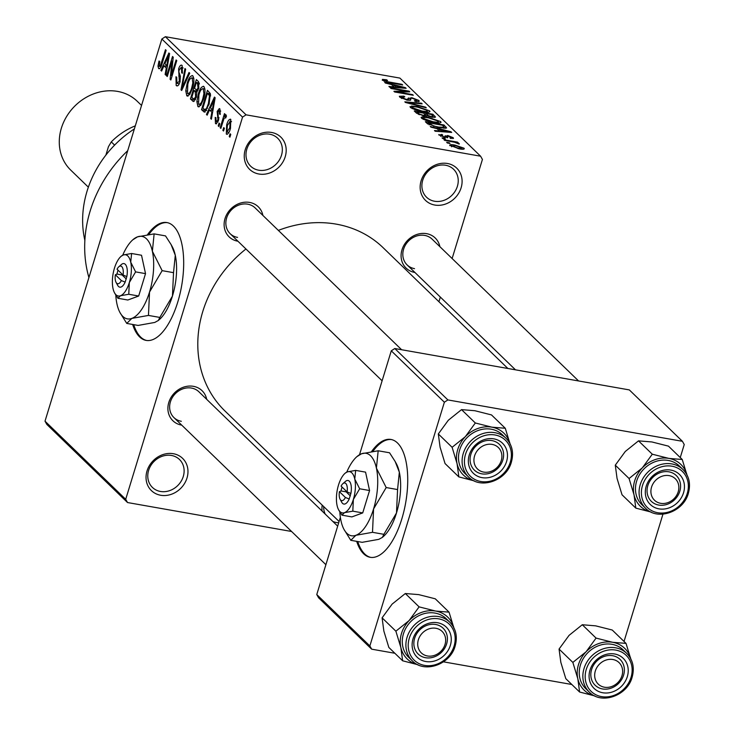 <?xml version="1.0" encoding="UTF-8"?>
<svg xmlns="http://www.w3.org/2000/svg" width="734" height="734" viewBox="0 0 734 734"><rect width="100%" height="100%" fill="white"/><g stroke="black" fill="none" stroke-linecap="round" stroke-linejoin="round"><path stroke-width="1.1" d="M271.571 132.459A22.433 19.506 -45.9 0 1 285.214 156.755A22.433 19.506 -45.9 0 1 258.873 174.004A22.433 19.506 -45.9 0 1 245.229 149.699A22.433 19.506 -45.9 0 1 271.571 132.459M258.662 170.205A19.442 16.9 134.1 0 0 279.434 159.874A19.442 16.9 134.1 0 0 277.681 138.231A19.442 16.9 134.1 0 0 269.662 134.203A19.442 16.9 134.1 0 0 248.89 144.525A19.442 16.9 134.1 0 0 250.633 166.168A19.442 16.9 134.1 0 0 258.662 170.205M173.352 453.713A22.433 19.506 -45.9 0 1 186.996 478.008A22.433 19.506 -45.9 0 1 160.654 495.257A22.433 19.506 -45.9 0 1 147.02 470.953A22.433 19.506 -45.9 0 1 173.352 453.713M160.443 491.459A19.442 16.9 134.1 0 0 181.215 481.128A19.442 16.9 134.1 0 0 179.472 459.484A19.442 16.9 134.1 0 0 171.444 455.456A19.442 16.9 134.1 0 0 150.672 465.778A19.442 16.9 134.1 0 0 152.424 487.422A19.442 16.9 134.1 0 0 160.443 491.459M332.841 521.452A19.442 16.9 134.1 0 0 336.346 522.498A19.442 16.9 134.1 0 0 338.723 522.746M447.474 163.498A22.433 19.506 -45.9 0 1 461.117 187.794A22.433 19.506 -45.9 0 1 434.776 205.043A22.433 19.506 -45.9 0 1 421.132 180.738A22.433 19.506 -45.9 0 1 447.474 163.498M434.556 201.244A19.442 16.9 134.1 0 0 455.337 190.913A19.442 16.9 134.1 0 0 453.584 169.27A19.442 16.9 134.1 0 0 445.566 165.242A19.442 16.9 134.1 0 0 424.793 175.564A19.442 16.9 134.1 0 0 426.537 197.207A19.442 16.9 134.1 0 0 434.556 201.244M132.643 324.456A59.821 25.479 -80 0 0 139.588 336.878A59.821 25.479 -80 0 0 146.13 340.402A59.821 25.479 -80 0 0 179.922 294.105A59.821 25.479 -80 0 0 173.463 226.1A59.821 25.479 -80 0 0 166.921 222.567A59.821 25.479 -80 0 0 147.525 234.651M133.707 324.648A59.821 25.479 -80 0 0 140.653 337.062A59.821 25.479 -80 0 0 146.662 340.484M181.72 425.124A20.937 18.203 -45.9 0 1 181.546 425.096A20.937 18.203 -45.9 0 1 168.811 402.416A20.937 18.203 -45.9 0 1 193.4 386.323A20.937 18.203 -45.9 0 1 206.694 399.333M337.677 526.14L198.896 391.782A17.946 15.607 134.1 0 0 191.491 388.066A17.946 15.607 134.1 0 0 172.316 397.589A17.946 15.607 134.1 0 0 173.921 417.573A17.946 15.607 134.1 0 0 181.326 421.298M237.944 241.238A20.937 18.203 -45.9 0 1 237.761 241.202A20.937 18.203 -45.9 0 1 225.035 218.521A20.937 18.203 -45.9 0 1 249.615 202.428A20.937 18.203 -45.9 0 1 262.91 215.447M401.626 349.733L255.111 207.896A17.946 15.607 134.1 0 0 247.707 204.171A17.946 15.607 134.1 0 0 228.531 213.704A17.946 15.607 134.1 0 0 230.146 233.687A17.946 15.607 134.1 0 0 237.55 237.403M414.912 272.461A20.937 18.203 -45.9 0 1 414.728 272.433A20.937 18.203 -45.9 0 1 402.003 249.753A20.937 18.203 -45.9 0 1 426.582 233.66A20.937 18.203 -45.9 0 1 439.877 246.67M578.594 380.964L432.078 239.119A17.946 15.607 134.1 0 0 424.674 235.403A17.946 15.607 134.1 0 0 405.498 244.927A17.946 15.607 134.1 0 0 407.113 264.91A17.946 15.607 134.1 0 0 414.517 268.635M88.915 277.58A125.633 109.228 -45.9 0 1 127.707 150.69M339.099 521.498L225.008 411.04A113.669 98.824 -45.9 0 1 245.954 248.982M278.351 230.393A113.669 98.824 -45.9 0 1 336.236 224.136A113.669 98.824 -45.9 0 1 383.13 247.707L507.882 368.486M356.687 541.353A59.821 25.479 -80 0 0 363.633 553.766A59.821 25.479 -80 0 0 370.175 557.299A59.821 25.479 -80 0 0 403.966 511.002A59.821 25.479 -80 0 0 397.507 442.997A59.821 25.479 -80 0 0 390.965 439.464A59.821 25.479 -80 0 0 371.569 451.538M357.752 541.536A59.821 25.479 -80 0 0 364.697 553.959A59.821 25.479 -80 0 0 370.707 557.372M224.393 128.248L223.54 131.019L222.87 130.368L223.714 127.597L224.393 128.248M225.907 117.431L224.081 118.339L220.842 128.404L220.163 127.753L224.476 113.651L225.155 114.302L224.466 116.559L226.035 114.834L226.448 116.211L225.641 118.036L225.072 117.229L225.925 117.376M219.76 123.762L218.906 126.532L218.237 125.881L219.081 123.11L219.76 123.762M216.126 121.55L217.704 120.248L217.925 118.798L217.145 111.44L219.319 108.568L219.897 108.889L220.228 114.44L219.475 114.036L219.31 110.935L217.906 111.807L218.484 120.55L216.044 123.853L215.466 123.523L215.2 117.394L215.952 117.798L216.126 121.55L217.943 122.018M220.686 111.173L218.879 110.678L220.677 110.999M209.52 109.944L207.162 115.165L206.456 114.476L214.438 97.081L215.154 97.769L211.383 119.247L210.676 118.559L211.86 112.201L209.52 109.944L212.906 110.54M199.318 106.76L197.886 106.513L196.877 101.586L198.244 94.291C199.776 88.658 201.685 86.098 203.969 86.621C205.437 89.686 205.291 93.842 203.529 99.108L200.731 105.421L197.886 106.513L198.565 106.889M203.29 86.245L203.969 86.621M188.216 96.016L186.785 95.759L185.775 90.842L187.142 83.548C188.675 77.905 190.583 75.354 192.868 75.877C194.336 78.933 194.189 83.098 192.427 88.355L189.629 94.677L186.785 95.759L187.464 96.136M192.189 75.501L192.868 75.877M159.333 66.253L160.507 65.491L165.471 49.673L166.15 50.334L162.122 63.491C161.214 67.179 160.04 68.849 158.608 68.491L157.975 66.097L159.003 61.032L159.755 61.436L159.333 66.253L161.012 66.638M159.095 68.757L159.599 68.666M242.55 117.119L161.856 39.003L165.37 36.7L246.064 114.825L242.55 117.119L125.707 499.304L127.532 502.542L291.6 531.489M161.856 39.003L45.013 421.178L125.707 499.304M163.957 65.831L161.608 71.06L160.893 70.372L168.875 52.976L169.591 53.665L165.82 75.134L165.113 74.455L166.297 68.097L163.957 65.831L167.352 66.427M172.013 61.023L167.269 76.538L166.59 75.886L172.518 56.5L173.242 57.197L171.334 75.501L176.087 59.959L176.766 60.61L170.838 79.997L170.114 79.29L172.013 61.023L172.829 61.17M176.94 83.291L179.325 81.3L178.601 68.941C179.647 65.721 180.83 64.564 182.142 65.491L182.408 73.253L181.656 72.85L181.472 67.776L179.252 69.666L178.857 71.84L180.399 76.308L180.013 81.914C178.857 85.355 177.591 86.548 176.188 85.502L175.949 76.786L176.701 77.189L176.94 83.291L179.224 83.915M176.967 85.942L176.188 85.502L177.738 85.777M181.454 65.106L182.142 65.491M183.105 68.069L180.949 67.473L183.087 67.858M189.73 73.161L181.683 90.493L181.023 89.86L184.95 68.528L185.647 69.207L182.004 87.869L189.023 72.483L189.73 73.161M196.327 97.292L193.437 101.521L190.436 98.971L196.363 79.584L198.464 81.612L198.831 88.291L196.859 91.64L196.327 97.292M209.071 104.311L204.41 112.146L201.538 109.715L207.465 90.328L210.319 93.557L209.071 104.311M230.476 128.404C229.366 132.57 227.98 134.45 226.311 134.028L226.668 124.908C227.76 120.816 229.136 118.991 230.779 119.422L230.476 128.404M226.824 134.313L227.393 134.221M230.274 119.147L230.779 119.422M230.76 134.423L229.916 137.185L229.237 136.533L230.081 133.762L230.76 134.423M246.064 114.825L480.605 156.204L482.421 159.443L452.126 258.524M440.345 297.077L438.923 301.72M127.532 502.542L46.829 424.417L45.013 421.178M447.345 143.002L446.676 142.35L449.336 142.818L450.015 143.479L447.345 143.002M442.712 138.515L442.042 137.864L444.703 138.331L445.382 138.992L442.712 138.515M430.968 127.147L430.262 126.468L450.979 131.744L451.685 132.432L435.189 131.23L434.482 130.542L439.464 130.964L437.125 128.698L430.968 127.147M440.272 122.872L440.675 121.578C441.299 123.156 438.969 123.431 433.684 122.404L426.307 120.578L421.527 118.202L421.114 117.376L422.509 116.834L428.243 117.321L440.675 121.578L441.07 122.376M429.179 112.128L429.573 110.834C430.197 112.412 427.867 112.687 422.582 111.66L415.215 109.825L410.425 107.448L411.416 106.091L417.141 106.577L429.573 110.834L429.968 111.632M410.425 107.448L410.012 106.632M408.306 100.329L408.471 98.512L411.811 97.686L418.848 100.448L419.279 101.264L415.306 101.439L414.389 100.742L416.683 100.081L412.425 98.328L410.737 98.2L410.756 99.971L407.342 100.182L399.828 97.191L399.351 96.301L403.883 96.136L404.801 96.833L402.067 97.631L406.627 99.521L408.471 98.512L408.425 97.916M401.36 98.264L401.746 97.007L401.81 98.484M416.692 101.631L416.683 100.081M410.737 98.2L410.141 100.365M385.414 83.043L384.699 82.355L405.416 87.64L406.122 88.328L389.626 87.126L388.919 86.438L393.901 86.851L391.561 84.594L385.414 83.043M480.605 156.204L399.902 78.088L165.37 36.7M382.267 80.19L382.515 79.382L386.607 79.786L387.524 80.483L384.46 80.593L386.598 81.547L402.003 84.337L402.682 84.997L390.02 82.758L382.249 80.18L382.515 79.382L382.249 80.18M384.056 81.235L384.332 80.327L384.24 81.318M391.075 88.52L390.396 87.869L409.049 91.163L409.774 91.86L397.663 91.979L412.627 94.622L413.297 95.273L394.644 91.979L393.919 91.282L406.003 91.154L391.075 88.52M405.489 102.476L404.829 101.843L421.481 103.191L422.178 103.87L407.297 102.503L425.555 107.146L426.271 107.825L405.489 102.476M416.334 112.981L414.242 110.953L432.895 114.247L435.491 117.11L432.161 117.247L427.518 115.853L423.867 115.935L416.334 112.981M446.547 128.028L439.308 127.753L427.316 123.615L425.344 121.697L443.997 124.991L446.593 127.936M439.097 135.212L441.813 134.386L442.73 135.084L441.088 135.597L444.107 136.854L447.731 135.506L453.126 137.662L450.814 138.497L449.896 137.799L451.208 137.35L448.685 136.212L445.116 137.57L438.748 134.551M440.565 136.175L440.868 135.194L440.868 136.313M444.969 137.542L445.226 135.698M452.832 138.634L453.126 137.662L453.474 138.322M451.162 138.542L451.208 137.35M447.777 136.221L447.795 137.524M444.648 140.387L443.969 139.735L457.539 142.13L458.218 142.781L456.053 142.396L459.264 143.607L459.181 144.103L454.575 142.24L444.648 140.387M459.117 144.084L459.264 143.607L459.181 144.103M449.951 145.717C449.456 144.552 451.171 144.35 455.098 145.139L464.007 148.195C464.521 149.36 462.851 149.562 459.007 148.809L449.648 145.112M463.714 149.158L464.007 148.195L464.31 148.8M447.878 399.929L444.373 402.223L391.277 350.824L394.791 348.531L447.878 399.929L682.418 441.308L684.235 444.547L680.253 457.566M662.949 514.167L624.038 641.452M340.374 517.332L316.767 594.54L369.863 645.938L371.679 649.177L394.846 653.26M443.464 661.839L571.814 684.492M371.679 649.177L318.584 597.779L316.767 594.54M391.277 350.824L359.541 454.64M444.373 402.223L369.863 645.938M682.418 441.308L629.322 389.91L394.791 348.531M391.497 439.574A59.821 25.479 -80 0 0 372.9 451.364M322.107 511.066A22.433 19.506 -45.9 0 1 322.198 505.13M323.676 506.561A19.442 16.9 134.1 0 0 325.18 514.048M167.453 222.677A59.821 25.479 -80 0 0 148.855 234.467M386.442 80.318L386.607 79.786M386.46 82.015L386.598 81.547M401.847 84.85L402.003 84.337M405.223 88.264L405.416 87.64M393.727 87.419L393.901 86.851M400.03 86.768L393.974 85.199L395.855 87.016L403.874 87.685L400.03 86.768M393.571 86.529L393.974 85.199M403.737 88.153L403.874 87.685M395.69 87.566L395.855 87.016M408.838 91.869L409.049 91.163M397.507 92.484L397.663 91.979M412.471 95.126L412.627 94.622M405.774 91.897L406.003 91.154M403.718 96.695L403.883 96.136M406.48 100.017L406.627 99.521M411.646 98.209L411.811 97.686M418.472 101.668L418.848 100.448M421.298 103.788L421.481 103.191M425.417 107.604L425.555 107.146M410.875 107.834L411.416 106.091M416.985 107.091L417.141 106.577M427.39 110.449L417.793 107.219C413.857 106.458 412.132 106.659 412.6 107.834L421.967 111.017L425.894 111.485L427.39 110.449L427.307 112.229M425.702 112.109L425.894 111.485M421.811 111.522L421.967 111.017M412.343 108.687L412.306 107.237L411.93 108.476M432.491 115.577L432.895 114.247M434.638 117.449L434.996 116.275M431.39 114.513L425.821 113.531L427.977 115.477L431.179 116.541L433.198 116.504L431.39 114.513M425.39 114.917L425.821 113.531M431.032 117.018L431.179 116.541M427.821 115.981L427.977 115.477M423.637 113.146L417.096 111.99L419.463 114.1L423.179 115.284L425.491 115.21L423.637 113.146M416.692 113.302L417.096 111.99M423.023 115.779L423.179 115.284M419.27 114.715L419.463 114.1M418.252 114.284L418.527 113.375M421.977 118.578L422.509 116.834M428.087 117.835L428.243 117.321M438.492 121.202L428.885 117.972C424.958 117.201 423.234 117.403 423.702 118.578L433.06 121.761L436.996 122.229L438.492 121.202L438.409 122.982M436.803 122.862L436.996 122.229M432.913 122.266L433.06 121.761M423.445 119.431L423.408 117.981L423.032 119.22M443.593 126.321L443.997 124.991M442.492 125.257L428.197 122.734L433.831 126.037L438.657 127.101L444.281 127.285L442.492 125.257M427.803 124.028L428.197 122.734M443.951 128.358L444.281 127.285M438.501 127.606L438.657 127.101M433.684 126.505L433.831 126.037M429.124 124.863L429.408 123.918M450.786 132.368L450.979 131.744M439.29 131.533L439.464 130.964M445.593 130.872L439.538 129.303L441.418 131.12L449.437 131.799L445.593 130.872M439.125 130.634L439.538 129.303M449.3 132.258L449.437 131.799M441.253 131.67L441.418 131.12M441.629 134.983L441.813 134.386M443.96 137.331L444.107 136.854M447.043 137.772L447.731 135.506M447.309 137.763L447.722 136.405M444.547 138.845L444.703 138.331M457.383 142.635L457.539 142.13M449.18 143.332L449.336 142.818M454.942 145.653L455.098 145.139M462.053 147.837L455.777 145.791L451.905 146.075L458.19 148.13L462.053 147.837L461.925 149.204M458.044 148.626L458.19 148.13M451.694 146.782L451.731 145.708L451.438 146.662M159.507 66.363L157.975 66.097M161.407 65.647L160.507 65.491M161.838 70.537L160.893 70.372M165.912 74.593L165.113 74.455M167.031 68.225L166.297 68.097M167.233 58.757L164.884 63.785L166.765 65.61L168.664 55.389L167.233 58.757M169.27 55.49L168.664 55.389M167.471 65.73L166.765 65.61M167.425 76.033L166.59 75.886M172.169 75.648L171.334 75.501M171.004 79.455L170.114 79.29M180.142 81.446L179.325 81.3M179.445 69.088L178.601 68.941M182.482 72.996L181.656 72.85M181.904 90.016L181.023 89.86M182.83 88.016L182.004 87.869M186.711 91.007L185.775 90.842M187.977 83.694L187.142 83.548M193.84 78.437L191.657 77.859L193.813 78.235M193.648 83.135L192.822 82.988L192.18 78.143C190.418 77.786 188.959 79.813 187.803 84.236L187.473 93.493L189.996 94.126M192.592 87.796L191.767 87.649L192.822 82.988M187.473 93.493C189.198 93.851 190.629 91.906 191.767 87.649M195.317 99.833L190.436 98.971M196.345 82.502L194.574 88.291L196.611 90.025L198.052 87.952L197.519 83.639L196.345 82.502L199.272 83.015M198.886 88.098L198.052 87.952M198.024 90.273L196.611 90.025M193.877 90.557L191.803 97.356L194.005 99.173L195.648 96.659L195.216 91.851L193.877 90.557L197.409 91.181M196.969 92.163L195.216 91.851M196.464 96.796L195.648 96.659M193.877 99.163L195.51 99.448L193.235 98.741M197.813 101.751L196.877 101.586M199.079 94.447L198.244 94.291M204.942 89.181L202.758 88.603L204.914 88.988M204.749 93.879L203.924 93.732L203.281 88.897C201.52 88.53 200.061 90.566 198.905 94.98L198.575 104.237L201.098 104.87M203.694 98.54L202.868 98.393L203.924 93.732M198.575 104.237C200.299 104.595 201.731 102.65 202.868 98.393M205.272 111.944L203.52 111.632M206.447 110.577L201.538 109.715M207.447 93.246L202.905 108.1L204.942 109.77L206.685 108.1L208.401 103.622L209.484 95.723L207.447 93.246L210.383 93.769M210.575 94.75L208.639 94.402M210.63 95.925L209.484 95.723M209.227 103.769L208.401 103.622M207.649 108.274L206.685 108.1M207.401 114.642L206.456 114.476M211.475 118.706L210.676 118.559M212.594 112.33L211.86 112.201M212.796 102.861L210.438 107.898L212.319 109.715L214.227 99.494L212.796 102.861M214.833 99.604L214.227 99.494M213.034 109.843L212.319 109.715M216.649 123.734L215.466 123.523M218.53 120.394L217.704 120.248M218.879 118.972L217.925 118.798M217.98 111.586L217.145 111.44M220.292 114.174L219.475 114.036M219.062 126.028L218.237 125.881M220.998 127.9L220.163 127.753M226.164 116.853L224.466 116.559M223.696 130.514L222.87 130.368M227.503 125.055L226.668 124.908M231.531 121.67L229.87 121.275L231.522 121.569M230.586 128.037L229.751 127.89L230.146 121.422L227.338 125.551L226.944 132.028L228.889 132.478M226.944 132.028L229.751 127.89M230.072 136.68L229.237 136.533M134.368 128.918A101.705 88.419 134.1 0 0 84.869 240.422M474.081 480.816A29.121 25.314 134.1 0 1 457.071 463.649A29.121 25.314 -45.9 0 1 457.722 449.557A29.121 25.314 -45.9 0 1 465.319 436.684L452.107 447.3L457.071 463.649L458.842 476.898L474.182 480.862M469.255 454.952A20.937 18.203 -45.9 0 1 493.835 438.859A20.937 18.203 -45.9 0 1 506.57 461.53A20.937 18.203 -45.9 0 1 481.981 477.632A20.937 18.203 -45.9 0 1 469.255 454.952M502.836 460.034A17.946 15.607 134.1 0 0 499.331 444.318A17.946 15.607 134.1 0 0 483.321 441.391A17.946 15.607 134.1 0 0 470.861 454.392A17.946 15.607 134.1 0 0 474.366 470.109A17.946 15.607 134.1 0 0 490.376 473.035A17.946 15.607 134.1 0 0 502.836 460.034M459.677 449.896A26.919 23.405 134.1 0 0 464.934 473.476L468.549 476.972A26.919 23.405 -45.9 0 1 463.282 453.392A26.919 23.405 -45.9 0 1 481.972 433.886A26.919 23.405 -45.9 0 1 506.001 438.281L502.386 434.785A26.919 23.405 134.1 0 0 478.366 430.399A26.919 23.405 134.1 0 0 459.677 449.896M458.842 476.898L445.052 463.549L440.088 447.199L438.317 433.95L452.107 447.3M438.317 433.95L448.327 420.243L461.539 409.627L475.329 422.986L465.319 436.684A29.121 25.314 -45.9 0 1 491.908 427.17L475.329 422.986M461.539 409.627L474.916 410.728L491.496 414.921L505.286 428.271L491.908 427.17A29.121 25.314 -45.9 0 1 510.02 443.694M510.249 444.62L505.286 428.271M495.349 445.428A14.955 13.001 134.1 0 0 476.072 452.502A14.955 13.001 134.1 0 0 480.476 471.063A14.955 13.001 134.1 0 0 499.753 463.989A14.955 13.001 134.1 0 0 495.349 445.428M477.926 472.595A17.946 15.607 -45.9 0 1 474.366 470.109A17.946 15.607 -45.9 0 1 474.017 448.254A17.946 15.607 -45.9 0 1 495.771 441.831A17.946 15.607 -45.9 0 1 499.331 444.318A17.946 15.607 -45.9 0 1 499.68 466.173A17.946 15.607 -45.9 0 1 477.926 472.595M432.454 628.139A14.955 13.001 134.1 0 0 417.729 643.323A14.955 13.001 134.1 0 0 430.931 656.123A14.955 13.001 134.1 0 0 445.648 640.938A14.955 13.001 134.1 0 0 432.454 628.139M429.711 657.893A17.946 15.607 -45.9 0 1 418.141 654.003A17.946 15.607 -45.9 0 1 415.499 636.002A17.946 15.607 -45.9 0 1 431.537 624.313A17.946 15.607 -45.9 0 1 443.107 628.212A17.946 15.607 -45.9 0 1 445.758 646.204A17.946 15.607 -45.9 0 1 429.711 657.893M664.114 503.46A14.955 13.001 134.1 0 0 678.84 488.275A14.955 13.001 134.1 0 0 665.637 475.476A14.955 13.001 134.1 0 0 650.92 490.661A14.955 13.001 134.1 0 0 664.114 503.46M664.729 471.65A17.946 15.607 -45.9 0 1 676.298 475.549A17.946 15.607 -45.9 0 1 678.95 493.542A17.946 15.607 -45.9 0 1 662.903 505.231A17.946 15.607 -45.9 0 1 651.333 501.34A17.946 15.607 -45.9 0 1 648.682 483.339A17.946 15.607 -45.9 0 1 664.729 471.65M601.219 686.18A14.955 13.001 134.1 0 0 620.496 679.106A14.955 13.001 134.1 0 0 616.092 660.545A14.955 13.001 134.1 0 0 596.815 667.61A14.955 13.001 134.1 0 0 601.219 686.18M616.523 656.948A17.946 15.607 -45.9 0 1 620.083 659.435A17.946 15.607 -45.9 0 1 620.432 681.29A17.946 15.607 -45.9 0 1 598.669 687.712A17.946 15.607 -45.9 0 1 595.109 685.226A17.946 15.607 -45.9 0 1 594.76 663.371A17.946 15.607 -45.9 0 1 616.523 656.948M114.605 145.112L111.284 141.901L108.448 146.69L105.87 155.122M135.304 125.853A62.812 54.61 134.1 0 0 111.284 141.901M141.543 105.43L137.304 101.329A47.857 41.609 134.1 0 0 117.568 91.401A47.857 41.609 134.1 0 0 66.427 116.816A47.857 41.609 134.1 0 0 70.73 170.095L88.364 187.17M402.627 660.784L388.837 647.434L383.864 631.084L382.093 617.835L392.103 604.128L405.315 593.522L419.105 606.871L409.095 620.579L395.883 631.185L400.856 647.535L402.627 660.784L417.958 664.747M450.346 645.425A20.937 18.203 -45.9 0 1 425.766 661.518A20.937 18.203 -45.9 0 1 413.031 638.837A20.937 18.203 -45.9 0 1 437.62 622.744A20.937 18.203 -45.9 0 1 450.346 645.425M414.637 638.286A17.946 15.607 134.1 0 0 418.141 654.003A17.946 15.607 134.1 0 0 434.161 656.93A17.946 15.607 134.1 0 0 446.621 643.929A17.946 15.607 134.1 0 0 443.107 628.212A17.946 15.607 134.1 0 0 427.096 625.276A17.946 15.607 134.1 0 0 414.637 638.286M449.777 622.175L446.171 618.679A26.919 23.405 134.1 0 0 422.142 614.285A26.919 23.405 134.1 0 0 403.452 633.791A26.919 23.405 134.1 0 0 408.719 657.361L412.324 660.857A26.919 23.405 -45.9 0 1 407.067 637.286A26.919 23.405 -45.9 0 1 425.757 617.78A26.919 23.405 -45.9 0 1 449.777 622.175C455.942 628.616 457.732 636.552 455.153 645.993C450.327 664.628 424.335 673.739 412.324 660.857M405.315 593.522L418.692 594.613L435.271 598.806L449.061 612.156L435.684 611.064L419.105 606.871M454.034 628.506L449.061 612.156M382.093 617.835L395.883 631.185M417.866 664.701A29.121 25.314 -45.9 0 1 400.856 647.535A29.121 25.314 -45.9 0 1 409.095 620.579A29.121 25.314 -45.9 0 1 435.684 611.064A29.121 25.314 134.1 0 1 453.805 627.579M651.049 512.038A29.121 25.314 134.1 0 1 634.038 494.872A29.121 25.314 -45.9 0 1 634.69 480.779A29.121 25.314 -45.9 0 1 642.287 467.916L629.075 478.522L634.038 494.872L635.809 508.121L651.15 512.084M646.223 486.174A20.937 18.203 -45.9 0 1 670.803 470.081A20.937 18.203 -45.9 0 1 683.538 492.762A20.937 18.203 -45.9 0 1 658.949 508.855A20.937 18.203 -45.9 0 1 646.223 486.174M679.803 491.266A17.946 15.607 134.1 0 0 676.298 475.549A17.946 15.607 134.1 0 0 660.288 472.613A17.946 15.607 134.1 0 0 647.828 485.624A17.946 15.607 134.1 0 0 651.333 501.34A17.946 15.607 134.1 0 0 667.344 504.267A17.946 15.607 134.1 0 0 679.803 491.266M636.644 481.128A26.919 23.405 134.1 0 0 641.901 504.698L645.516 508.194A26.919 23.405 -45.9 0 1 640.25 484.624A26.919 23.405 -45.9 0 1 658.939 465.117A26.919 23.405 -45.9 0 1 682.969 469.512L679.354 466.017A26.919 23.405 134.1 0 0 655.334 461.622A26.919 23.405 134.1 0 0 636.644 481.128M635.809 508.121L622.019 494.771L617.055 478.421L615.285 465.173L629.075 478.522M615.285 465.173L625.295 451.465L638.507 440.859L652.297 454.208L642.287 467.916A29.121 25.314 -45.9 0 1 668.876 458.401L652.297 454.208M638.507 440.859L651.884 441.951L668.463 446.144L682.253 459.493L668.876 458.401A29.121 25.314 -45.9 0 1 686.987 474.916M687.217 475.843L682.253 459.493M579.594 692.015L565.804 678.666L560.831 662.316L559.06 649.058L569.07 635.36L582.282 624.744L596.072 638.094L586.062 651.801L572.85 662.417L577.823 678.757L579.594 692.015L594.925 695.979M627.313 676.647A20.937 18.203 -45.9 0 1 602.733 692.749A20.937 18.203 -45.9 0 1 589.998 670.069A20.937 18.203 -45.9 0 1 614.587 653.976A20.937 18.203 -45.9 0 1 627.313 676.647M591.604 669.509A17.946 15.607 134.1 0 0 595.109 685.226A17.946 15.607 134.1 0 0 611.128 688.153A17.946 15.607 134.1 0 0 623.588 675.152A17.946 15.607 134.1 0 0 620.083 659.435A17.946 15.607 134.1 0 0 604.064 656.508A17.946 15.607 134.1 0 0 591.604 669.509M626.744 653.398L623.138 649.902A26.919 23.405 134.1 0 0 599.109 645.507A26.919 23.405 134.1 0 0 580.42 665.013A26.919 23.405 134.1 0 0 585.686 688.593L589.292 692.089A26.919 23.405 -45.9 0 1 584.035 668.509A26.919 23.405 -45.9 0 1 602.724 649.003A26.919 23.405 -45.9 0 1 626.744 653.398C632.91 659.838 634.708 667.775 632.121 677.216C627.295 695.86 601.302 704.961 589.292 692.089M582.282 624.744L595.659 625.845L612.239 630.029L626.029 643.388L612.651 642.287L596.072 638.094M631.001 659.728L626.029 643.388M559.06 649.058L572.85 662.417M594.834 695.933A29.121 25.314 -45.9 0 1 577.823 678.757A29.121 25.314 -45.9 0 1 586.062 651.801A29.121 25.314 -45.9 0 1 612.651 642.287A29.121 25.314 134.1 0 1 630.772 658.811M123.064 275.039L117.055 269.222A8.973 3.826 -80 0 1 118.816 266.791L121.349 264.561A11.964 5.092 -80 0 1 126.835 276.58L123.064 275.039A8.973 3.826 -80 0 0 118.816 266.791M114.761 293.233L117.917 298.27L127.826 300.013L138.68 296.022L145.525 273.635L141.515 255.248L131.606 253.496L123.294 254.982L121.321 256.138M117.917 298.27L120.459 295.756L128.771 294.27L138.68 296.022M128.771 294.27L129.312 282.572L135.616 271.883L145.525 273.635M135.616 271.883L130.725 262.185L131.606 253.496M115.788 295.077A41.875 17.836 -80 0 0 116.972 304.014A41.875 17.836 -80 0 0 119.981 312.556A41.875 17.836 -80 0 0 131.836 318.4A41.875 17.836 -80 0 0 149.534 292.022A41.875 17.836 -80 0 0 152.369 251.248A41.875 17.836 -80 0 0 137.506 236.853A41.875 17.836 -80 0 0 132.817 239.789A41.875 17.836 -80 0 0 122.706 255.221M119.981 312.556L126.753 323.419L138.13 325.428L154.755 322.446L158.333 320.492L159.838 317.427L148.461 315.427L149.534 292.022L162.15 270.653L173.527 272.663L172.453 296.068L159.838 317.427M126.753 323.419L131.836 318.4L148.461 315.427M162.15 270.653L152.369 251.248L154.131 233.88L165.508 235.889L171.123 244.615L175.288 255.294L173.527 272.663M154.131 233.88L137.506 236.853L132.817 239.789M158.333 320.492L159.443 319.519A41.875 17.836 100 0 0 172.453 296.068A41.875 17.836 -80 0 0 175.288 255.294A41.875 17.836 -80 0 0 172.279 246.752L171.123 244.615M123.294 254.982A20.937 8.918 -80 0 0 120.954 256.45A20.937 8.918 -80 0 0 114.449 268.176A20.937 8.918 -80 0 0 113.027 288.563A20.937 8.918 -80 0 0 114.532 292.838A20.937 8.918 -80 0 0 120.459 295.756A20.937 8.918 -80 0 0 129.312 282.572A20.937 8.918 -80 0 0 130.725 262.185A20.937 8.918 -80 0 0 123.294 254.982M117.981 270.121L116.917 274.158L115.366 274.764A8.973 3.826 -80 0 0 116.064 282.388L117.679 285.352A11.964 5.092 -80 0 0 125.147 282.122L126.835 276.58M115.366 274.764L121.367 280.581L125.147 282.122M116.064 282.388A8.973 3.826 -80 0 0 121.367 280.581M122.312 274.314L122.11 274.975L116.779 274.03M122.11 274.975L126.276 278.993M347.109 491.936L341.099 486.119A8.973 3.826 -80 0 1 342.861 483.688L345.393 481.458A11.964 5.092 -80 0 1 350.88 493.477L347.109 491.936A8.973 3.826 -80 0 0 342.861 483.688M338.805 510.13L341.961 515.158L351.87 516.91L362.724 512.91L369.569 490.532L365.56 472.136L355.651 470.393L347.338 471.879L345.365 473.035M341.961 515.158L344.503 512.653L352.815 511.167L362.724 512.91M352.815 511.167L353.357 499.459L359.66 488.78L369.569 490.532M359.66 488.78L354.77 479.073L355.651 470.393M339.833 511.974A41.875 17.836 -80 0 0 341.016 520.911A41.875 17.836 -80 0 0 344.026 529.453A41.875 17.836 -80 0 0 355.88 535.297A41.875 17.836 -80 0 0 373.578 508.919A41.875 17.836 -80 0 0 376.414 468.145A41.875 17.836 -80 0 0 361.55 453.75A41.875 17.836 -80 0 0 356.862 456.676A41.875 17.836 -80 0 0 346.751 472.118M344.026 529.453L350.797 540.316L362.174 542.316L378.799 539.343L382.377 537.389L383.882 534.324L372.505 532.315L373.578 508.919L386.194 487.55L397.571 489.56L396.498 512.956L383.882 534.324M350.797 540.316L355.88 535.297L372.505 532.315M386.194 487.55L376.414 468.145L378.175 450.777L389.552 452.777L395.167 461.512L399.333 472.191L397.571 489.56M378.175 450.777L361.55 453.75L356.862 456.676M382.377 537.389L383.487 536.416A41.875 17.836 100 0 0 396.498 512.956A41.875 17.836 -80 0 0 399.333 472.191A41.875 17.836 -80 0 0 396.323 463.64L395.158 461.512M347.338 471.879A20.937 8.918 -80 0 0 344.998 473.347A20.937 8.918 -80 0 0 338.493 485.073A20.937 8.918 -80 0 0 337.071 505.46A20.937 8.918 -80 0 0 338.576 509.726A20.937 8.918 -80 0 0 344.503 512.653A20.937 8.918 -80 0 0 353.357 499.459A20.937 8.918 -80 0 0 354.77 479.073A20.937 8.918 -80 0 0 347.338 471.879M342.026 487.018L340.961 491.055L339.411 491.661A8.973 3.826 -80 0 0 340.108 499.285L341.723 502.249A11.964 5.092 -80 0 0 349.191 499.019L350.88 493.477M339.411 491.661L345.411 497.478L349.191 499.019M340.108 499.285A8.973 3.826 -80 0 0 345.411 497.478M346.356 491.211L346.154 491.863L340.824 490.927M346.154 491.863L350.32 495.89M389.038 82.584L389.194 82.08M400.259 87.896L400.425 87.383M426.647 116.201L427.087 114.761M445.419 128.358L445.887 126.826M445.822 132.01L445.988 131.487M447.501 137.726L447.777 136.836M162.232 63.133L161.397 62.986M168.499 59.858L167.829 59.738M180.39 76.29L178.757 76.006M184.115 85.254L183.234 85.098M194.216 101.292L192.528 100.998M199.419 83.979L197.519 83.639M214.062 103.962L213.392 103.852M219.016 117.651L217.493 117.376M465.521 454.291A25.13 21.846 134.1 0 0 480.798 481.504A25.13 21.846 134.1 0 0 510.295 462.191A25.13 21.846 134.1 0 0 495.019 434.978A25.13 21.846 134.1 0 0 465.521 454.291M454.08 646.085A25.13 21.846 134.1 0 0 438.804 618.872A25.13 21.846 134.1 0 0 409.306 638.185A25.13 21.846 134.1 0 0 424.573 665.399A25.13 21.846 134.1 0 0 454.08 646.085M642.489 485.523A25.13 21.846 134.1 0 0 657.765 512.736A25.13 21.846 134.1 0 0 687.263 493.422A25.13 21.846 134.1 0 0 671.986 466.209A25.13 21.846 134.1 0 0 642.489 485.523M631.047 677.308A25.13 21.846 134.1 0 0 615.771 650.095A25.13 21.846 134.1 0 0 586.273 669.408A25.13 21.846 134.1 0 0 601.541 696.621A25.13 21.846 134.1 0 0 631.047 677.308M410.462 98.42L409.856 100.402M433.198 116.504L432.932 117.367M425.491 115.21L425.206 116.137M445.263 136.781L445.024 137.552M447.731 136.295L447.281 137.763M204.942 109.77L206.749 110.082M468.549 476.972C480.55 489.844 506.543 480.742 511.378 462.099C513.956 452.658 512.167 444.721 506.001 438.281M230.146 233.687L382.111 380.799M325.896 564.694L173.921 417.573M515.488 369.826L407.113 264.91M645.516 508.194C657.517 521.076 683.51 511.965 688.345 493.331C690.923 483.889 689.134 475.953 682.969 469.512M120.954 256.45L121.505 255.964M114.532 292.838L115.11 293.903M344.998 473.347L345.549 472.852M338.576 509.726L339.154 510.8"/></g></svg>
